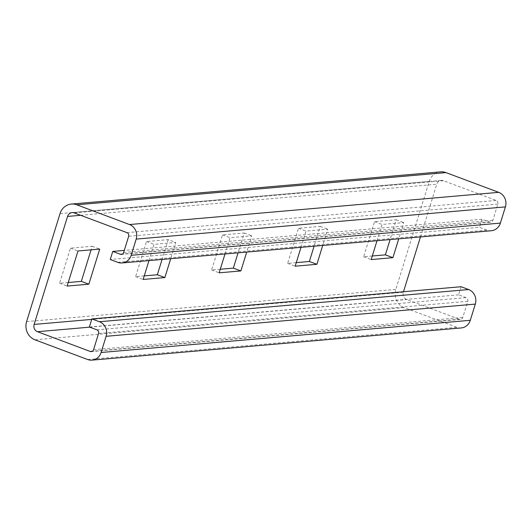 <?xml version="1.0" encoding="UTF-8"?>
<svg xmlns="http://www.w3.org/2000/svg" width="532" height="532" viewBox="0 0 532 532"><rect width="100%" height="100%" fill="white"/><g stroke="black" fill="none" stroke-linecap="round" stroke-linejoin="round"><path stroke-width="0.4" stroke-dasharray="2.66 2" d="M144.252 275.882L135.613 276.633L146.48 241.535L168.198 239.639L175.733 242.459L170.706 258.705M168.198 239.639L162.067 259.456M91.298 351.592L460.499 319.393A2.86 2.647 -95 0 1 459.415 319.24L406.687 299.509A5.719 5.287 -95 0 1 403.342 292.228L403.489 291.742M420.46 236.92L436.772 184.232A5.719 5.287 -95 0 1 441.294 180.408A5.719 5.287 -95 0 1 443.462 180.707L496.19 200.444A2.86 2.647 -95 0 1 497.866 204.082L492.851 220.281A2.86 2.647 -95 0 1 489.507 222.043L481.972 219.224L124.282 250.419M224.996 253.97L230.023 237.724L251.742 235.829L246.715 252.075M377.022 240.71L382.049 224.464L403.768 222.576L398.741 238.815M301.012 247.34L306.04 231.094L327.759 229.199L322.731 245.445M148.987 260.6L154.014 244.354L175.733 242.459M68.242 282.512L59.604 283.263L70.463 248.165L92.182 246.269L91.078 249.84M92.182 246.269L99.717 249.089M59.604 283.263L67.132 286.083M70.463 248.165L77.998 250.984M461.251 327.938A11.445 10.58 85 0 1 456.908 327.34L404.18 307.609A14.304 13.22 85 0 1 395.808 289.408L429.238 181.412A14.304 13.22 85 0 1 440.549 171.863M220.268 269.252L211.63 270.003L222.496 234.905L244.208 233.009L238.077 252.826M372.294 255.992L363.655 256.75L374.521 221.645L396.24 219.756L390.102 239.566M296.277 262.622L287.639 263.38L298.505 228.275L320.224 226.386L314.093 246.196M244.208 233.009L251.742 235.829M211.63 270.003L219.157 272.823M222.496 234.905L230.023 237.724M396.24 219.756L403.768 222.576M363.655 256.75L371.19 259.569M374.521 221.645L382.049 224.464M461.078 286.721L458.571 294.821L466.105 297.641A2.86 2.647 -95 0 1 467.781 301.285L462.767 317.484A2.86 2.647 -95 0 1 460.499 319.393M458.571 294.821L89.363 327.02M491.335 230.742A11.445 10.58 85 0 1 486.999 230.143L479.465 227.324L110.257 259.523M481.972 219.224L479.465 227.324M320.224 226.386L327.759 229.199M287.639 263.38L295.174 266.193M298.505 228.275L306.04 231.094M135.613 276.633L143.148 279.453M146.48 241.535L154.014 244.354M403.342 292.228L91.723 319.406M80.625 215.287L436.772 184.232M429.238 181.412L60.03 213.611M26.6 321.607L395.808 289.408M404.18 307.609L34.972 339.808M87.7 359.539L456.908 327.34M467.781 301.285L98.573 333.484M93.559 349.684L462.767 317.484M459.415 319.24L92.335 351.26M89.709 327.153L406.687 299.509M96.897 329.84L466.105 297.641M443.462 180.707L74.261 212.906M126.988 232.644L496.19 200.444M497.866 204.082L128.658 236.281M123.643 252.481L492.851 220.281M117.791 262.343L486.999 230.143M489.507 222.043L122.427 254.057M72.086 212.607L441.294 180.408M121.382 254.389L490.59 222.19"/><path stroke-width="0.8" d="M170.706 258.705L164.867 277.558L143.148 279.453L148.987 260.6M162.067 259.456L157.332 274.745L164.867 277.558M403.489 291.742L420.46 236.92M34.134 324.427L67.564 216.431A5.719 5.287 85 0 1 72.086 212.607A5.719 5.287 85 0 1 74.261 212.906L126.988 232.644A2.86 2.647 85 0 1 128.658 236.281L123.643 252.481A2.86 2.647 85 0 1 120.299 254.243L112.764 251.423L110.257 259.523L117.791 262.343A11.445 10.58 -95 0 0 122.127 262.941A11.445 10.58 -95 0 0 131.178 255.3L136.192 239.101A11.445 10.58 -95 0 0 129.495 224.544L76.768 204.807A14.304 13.22 -95 0 0 71.341 204.062A14.304 13.22 -95 0 0 60.03 213.611L26.6 321.607A14.304 13.22 -95 0 0 34.972 339.808L87.7 359.539A11.445 10.58 -95 0 0 92.043 360.137A11.445 10.58 -95 0 0 101.087 352.503L106.107 336.304A11.445 10.58 -95 0 0 99.404 321.74L91.87 318.921L89.363 327.02L96.897 329.84A2.86 2.647 85 0 1 98.573 333.484L93.559 349.684A2.86 2.647 85 0 1 90.207 351.439L37.479 331.709A5.719 5.287 85 0 1 34.134 324.427L91.723 319.406M246.715 252.075L240.876 270.934L219.157 272.823L224.996 253.97M398.741 238.815L392.902 257.674L371.19 259.569L377.022 240.71M99.717 249.089L88.851 284.188L67.132 286.083L77.998 250.984L99.717 249.089M322.731 245.445L316.892 264.304L295.174 266.193L301.012 247.34M91.078 249.84L81.316 281.368L88.851 284.188M81.316 281.368L68.242 282.512M238.077 252.826L233.349 268.115L220.268 269.252M390.102 239.566L385.374 254.855L372.294 255.992M314.093 246.196L309.358 261.485L296.277 262.622M157.332 274.745L144.252 275.882M233.349 268.115L240.876 270.934M385.374 254.855L392.902 257.674M91.87 318.921L461.078 286.721L468.612 289.541A11.445 10.58 85 0 1 475.309 304.098L470.295 320.304A11.445 10.58 85 0 1 461.251 327.938L92.043 360.137M71.341 204.062L440.549 171.863A14.304 13.22 85 0 1 445.969 172.607L498.697 192.345A11.445 10.58 85 0 1 505.4 206.901L500.386 223.101A11.445 10.58 85 0 1 491.335 230.742L122.127 262.941M124.282 250.419L112.764 251.423M309.358 261.485L316.892 264.304M67.564 216.431L80.625 215.287M470.295 320.304L101.087 352.503M106.107 336.304L475.309 304.098M92.335 351.26L90.207 351.439M37.479 331.709L89.709 327.153M468.612 289.541L99.404 321.74M76.768 204.807L445.969 172.607M498.697 192.345L129.495 224.544M136.192 239.101L505.4 206.901M500.386 223.101L131.178 255.3M122.427 254.057L120.299 254.243"/></g></svg>
